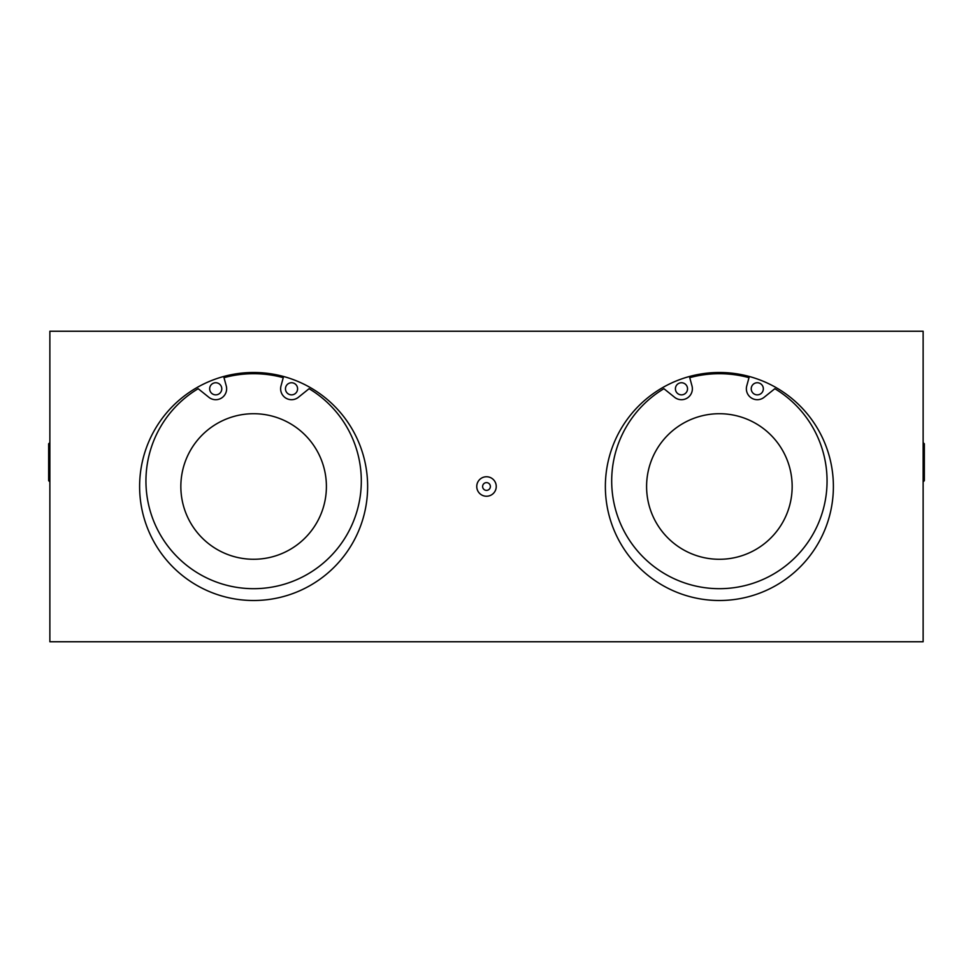 <?xml version="1.0" encoding="UTF-8"?>
<svg xmlns="http://www.w3.org/2000/svg" width="973" height="973" viewBox="0 0 973 973"><rect width="100%" height="100%" fill="white"/><g stroke="black" fill="none" stroke-linecap="round" stroke-linejoin="round"><path stroke-width="1.46" d="M48.65 462.248L48.65 443.81L49.623 442.837L49.623 481.647L48.65 480.674L48.65 462.248M924.35 462.248L924.35 443.81L923.377 442.837L923.377 481.647L924.35 480.674L924.35 462.248M486.5 482.62A3.88 3.88 0 0 1 489.857 488.446A3.88 3.88 0 0 1 483.143 488.446A3.88 3.88 0 0 1 486.5 482.62M486.5 476.746A9.754 9.754 0 0 1 494.941 491.377A9.754 9.754 0 0 1 478.059 491.377A9.754 9.754 0 0 1 486.5 476.746M833.387 486.5A114.011 114.011 0 0 1 662.37 585.235A114.011 114.011 0 0 1 662.37 387.765A114.011 114.011 0 0 1 833.387 486.5M367.636 486.5A114.011 114.011 0 0 1 196.619 585.235A114.011 114.011 0 0 1 196.619 387.765A114.011 114.011 0 0 1 367.636 486.5M923.134 331.246L923.134 641.754L49.866 641.754L49.866 331.246L923.134 331.246M253.625 559.268A72.768 72.768 0 0 0 316.651 450.11A72.768 72.768 0 0 0 190.599 450.11A72.768 72.768 0 0 0 253.625 559.268M646.595 486.5A72.768 72.768 0 0 0 755.766 549.526A72.768 72.768 0 0 0 755.766 423.474A72.768 72.768 0 0 0 646.595 486.5M285.466 388.799A6.069 6.069 0 0 1 294.564 383.557A6.069 6.069 0 0 1 294.564 394.053A6.069 6.069 0 0 1 285.466 388.799M209.657 388.799A6.069 6.069 0 0 1 218.755 383.557A6.069 6.069 0 0 1 218.755 394.053A6.069 6.069 0 0 1 209.657 388.799M283.569 376.49L281.002 385.94A10.922 10.922 0 0 0 298.37 397.312L309.086 388.701A107.675 107.675 0 0 1 335.709 550.694A107.675 107.675 0 0 1 171.54 550.694A107.675 107.675 0 0 1 198.164 388.701L208.891 397.312A10.922 10.922 0 0 0 226.259 385.94L223.681 376.49M687.534 388.799A6.069 6.069 0 0 1 678.436 394.053A6.069 6.069 0 0 1 678.436 383.557A6.069 6.069 0 0 1 687.534 388.799M763.343 388.799A6.069 6.069 0 0 1 754.245 394.053A6.069 6.069 0 0 1 754.245 383.557A6.069 6.069 0 0 1 763.343 388.799M689.431 376.49L691.998 385.94A10.922 10.922 0 0 1 674.63 397.312L663.914 388.701A107.675 107.675 0 0 0 637.291 550.694A107.675 107.675 0 0 0 801.46 550.694A107.675 107.675 0 0 0 774.836 388.701L764.109 397.312A10.922 10.922 0 0 1 746.741 385.94L749.319 376.49M224.009 377.658A112.795 112.795 0 0 1 283.252 377.658M689.748 377.658A112.795 112.795 0 0 1 748.991 377.658"/></g></svg>

